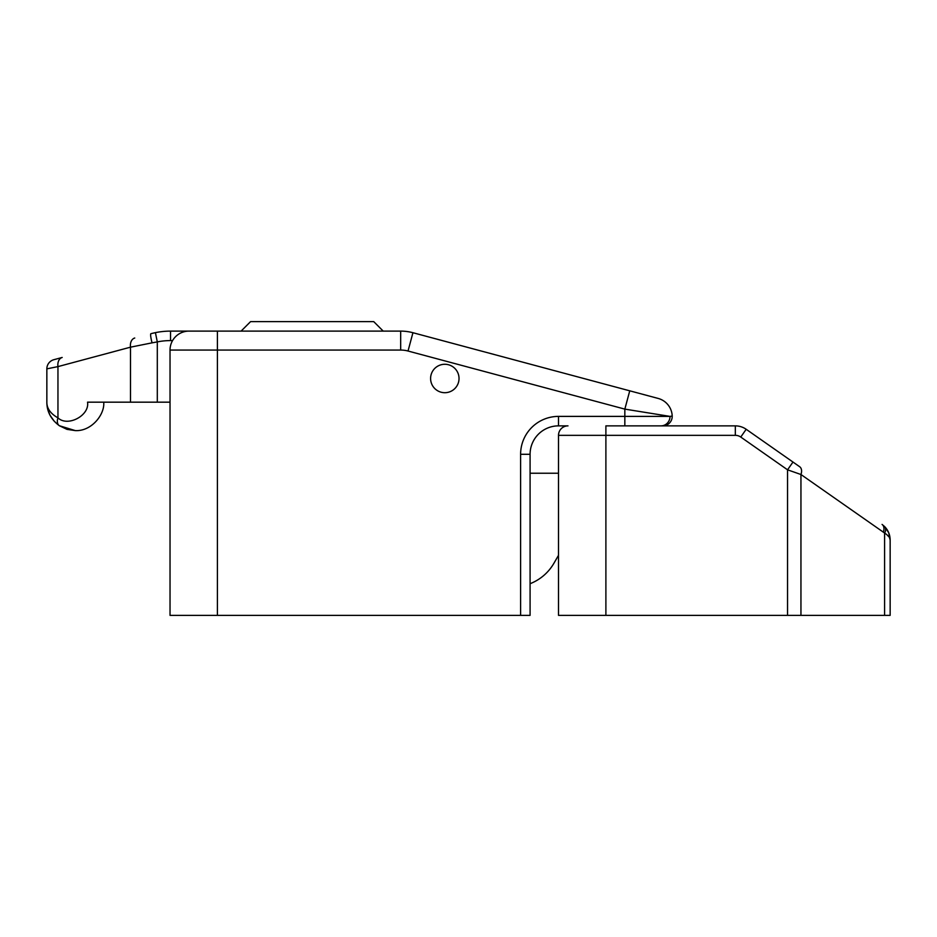 <?xml version="1.0" encoding="UTF-8"?>
<svg xmlns="http://www.w3.org/2000/svg" width="937" height="937" viewBox="0 0 937 937"><rect width="100%" height="100%" fill="white"/><g stroke="black" fill="none" stroke-linecap="round" stroke-linejoin="round"><path stroke-width="1.41" d="M459.025 378.489A14.207 14.207 0 0 0 437.708 366.18A14.207 14.207 0 0 0 437.708 390.799A14.207 14.207 0 0 0 459.025 378.489M241.09 331.112L250.566 321.637L373.746 321.637L383.221 331.112M400.673 350.063L400.673 331.112A47.377 47.377 0 0 1 412.936 332.717L629.746 390.823L624.838 409.118L670.025 416.391L624.838 409.118L408.028 351.024A28.426 28.426 0 0 0 400.673 350.063L217.407 350.063L217.407 615.363L170.03 615.363L170.03 350.063A18.951 18.951 0 0 1 188.981 331.112L400.673 331.112A47.377 47.377 0 0 1 412.936 332.717L482.707 351.422M558.511 435.342L605.888 435.342L605.888 425.866L735.322 425.866A18.951 18.951 0 0 1 746.192 429.287L799.683 466.743A9.475 6.009 -55 0 1 800.948 474.509L800.948 615.363L890.15 615.363L890.15 539.958L888.709 532.708L884.598 526.559C888.217 530.295 890.068 534.758 890.15 539.958L889.412 537.334L886.66 534.477L800.948 474.509L787.548 469.812L740.757 437.052A9.475 9.475 0 0 0 735.322 435.342L605.888 435.342L605.888 615.363L558.511 615.363L558.511 435.342A9.475 9.475 0 0 1 567.986 425.866L558.511 425.866A28.426 28.426 0 0 0 530.084 454.293L530.084 615.363L520.609 615.363L520.609 454.293A37.902 37.902 0 0 1 558.511 416.391L624.838 416.391L624.838 409.118M217.407 615.363L520.609 615.363M511.133 359.035L658.172 398.436A18.951 18.951 0 0 1 672.204 416.028L670.025 416.391L672.204 416.028A18.951 18.951 0 0 0 658.172 398.436M662.74 425.866A9.475 9.475 0 0 0 672.204 416.028A9.475 9.475 0 0 1 662.74 425.866M660.983 425.866A9.475 9.042 -90 0 0 670.025 416.391L624.838 416.391L624.838 425.866M530.084 583.704A47.377 47.377 0 0 0 553.919 563.254L558.511 555.301M553.919 563.254L556.66 558.511M558.511 473.232L530.084 473.232M450.205 365.336A14.207 14.207 0 0 0 430.727 380.387A14.207 14.207 0 0 0 453.496 389.733A14.207 14.207 0 0 0 450.205 365.336M59.394 425.749L66.984 429.357L75.276 430.598L59.336 425.714C51.031 419.483 46.862 411.636 46.85 402.172L46.85 368.85A9.475 9.475 0 0 1 53.877 359.691L62.193 357.465A9.475 6.582 -105 0 0 57.953 366.613L46.85 368.85M47.635 408.813L49.977 415.138L54.381 421.439M75.276 430.598C91.521 431.524 105.026 414.318 103.702 402.172C105.026 414.318 91.521 431.524 75.276 430.598M170.03 402.172L87.528 402.172C89.835 415.489 67.687 427.249 57.953 417.867C50.516 413.639 46.815 408.403 46.85 402.172M152.344 333.326L155.413 332.635L157.299 341.911L152.052 342.848A9.475 1.265 75 0 1 150.916 333.689L155.413 332.635A75.803 75.803 0 0 1 170.534 331.112L217.407 331.112L217.407 350.063L170.03 350.063A18.951 18.951 0 0 1 188.981 331.112M152.052 342.848L130.501 347.17A9.475 6.582 -105 0 1 134.752 338.023M59.336 425.714A9.475 6.044 -55.9 0 1 57.953 417.867L57.953 366.613L130.501 347.17L130.501 402.172M800.948 615.363L787.548 615.363L787.548 469.812L792.983 462.046M605.888 615.363L787.548 615.363M884.598 526.559L882.068 524.427L884.598 526.559A9.475 5.47 -45 0 1 884.598 533.258L884.598 615.363M883.333 532.193A9.475 6.009 -55 0 0 882.068 524.427M558.511 416.391L558.511 425.866A28.426 28.426 0 0 0 530.084 454.293L520.609 454.293M412.936 332.717L408.028 351.024M172.572 340.588L170.534 340.588A66.328 66.328 0 0 0 157.299 341.911L157.299 402.172M155.413 332.635A75.803 75.803 0 0 1 170.534 331.112L170.534 340.588M735.322 435.342L735.322 425.866A18.951 18.951 0 0 1 746.192 429.287L740.757 437.052M890.15 539.958L888.709 532.696"/></g></svg>
